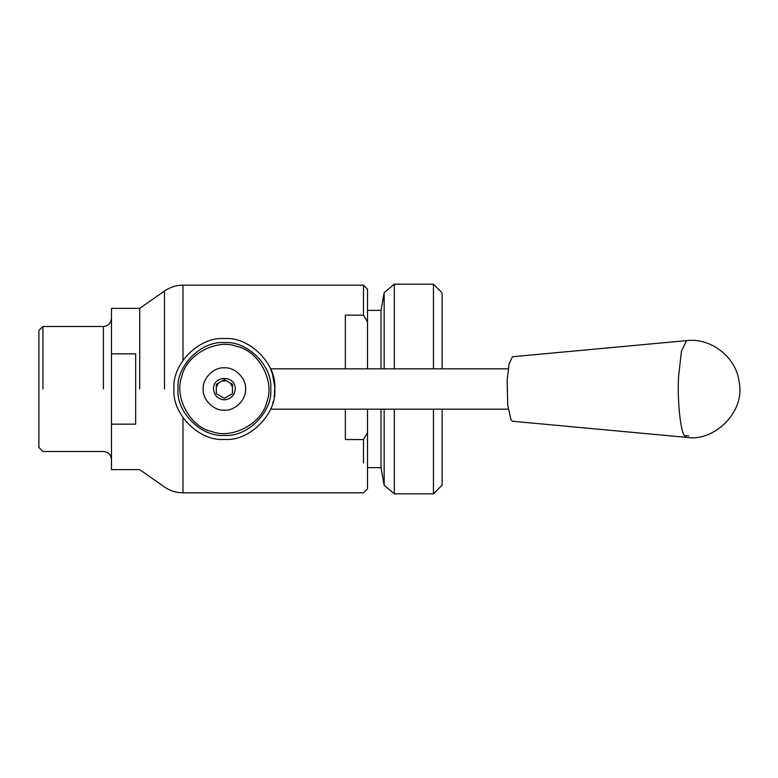 <?xml version="1.0" encoding="UTF-8"?>
<svg xmlns="http://www.w3.org/2000/svg" width="778" height="778" viewBox="0 0 778 778"><rect width="100%" height="100%" fill="white"/><g stroke="black" fill="none" stroke-linecap="round" stroke-linejoin="round"><path stroke-width="1.17" d="M226.593 380.967L222.168 380.967M218.521 383.068L216.313 386.899M232.447 386.899L230.23 383.068M245.547 389C246.49 378.526 234.849 366.885 224.375 367.829C213.901 366.885 202.261 378.526 203.214 389C202.261 399.474 213.901 411.115 224.375 410.171C234.849 411.115 246.49 399.474 245.547 389M232.447 384.342L232.447 393.658L224.375 398.317L216.313 393.658L216.313 384.342L224.375 379.683L232.447 384.342M236.969 346.473C258.568 350.79 275.042 381.103 266.912 401.584C262.585 423.193 232.272 439.658 211.791 431.527C190.192 427.21 173.718 396.897 181.848 376.416C186.175 354.807 216.488 338.342 236.969 346.473M678.611 376.144C677.142 398.657 680.371 431.372 684.484 435.651L686.575 437.382C714.029 441.923 745.616 412.301 739.1 381.745C736.114 356.655 710.372 337.535 686.575 340.618L681.46 351.218L678.611 376.144M686.575 340.618L512.478 356.742L509.065 363.812L507.168 380.432L507.694 404.93L511.078 420.101L512.478 421.248L686.575 437.382M224.375 435.369C201.434 437.44 175.935 411.941 178.006 389C175.935 366.059 201.434 340.56 224.375 342.631C247.316 340.56 272.825 366.059 270.754 389C272.825 411.941 247.316 437.44 224.375 435.369M224.375 439.405C249.32 441.651 277.036 413.935 274.78 389C277.036 364.065 249.32 336.349 224.375 338.595C199.44 336.349 171.724 364.065 173.98 389C171.724 413.935 199.44 441.651 224.375 439.405M272.747 403.179L273.243 401.351M274.381 395.312L274.731 386.802L272.388 373.664M272.378 373.605L270.569 368.84L508.19 368.84M270.588 368.879L270.997 369.842M274.537 384.05L274.77 389.817M274.702 391.762L274.177 396.78M508.19 409.16L270.569 409.16M139.7 389L139.7 308.36L139.7 389M367.517 456.005L367.517 487.796L367.517 432.714L363.491 439.551L363.491 462.852M363.491 439.551L345.344 439.551L345.344 409.16M345.344 368.84L345.344 315.148L363.491 315.148L367.517 321.995L367.517 289.202L363.491 285.176L363.491 315.148M111.478 308.36L139.7 308.36L164.489 291.001C170.051 287.17 176.227 285.225 182.986 285.176L363.491 285.176M111.478 318.435C110.962 323.298 108.278 325.992 103.416 326.497L42.936 326.497L38.9 330.533L38.9 447.467L42.936 451.503L103.416 451.503C108.307 451.979 110.991 454.673 111.478 459.565M42.936 389L42.936 326.497L42.936 389M135.673 424.156L111.478 424.156L111.478 353.844L135.673 353.844L135.673 424.156M111.478 353.844L111.478 308.36L111.478 353.844M111.478 424.156L111.478 469.64L111.478 424.156M367.517 467.627L381.045 467.627L381.045 409.16M381.045 368.84L381.045 310.373L384.157 292.703L384.157 368.84M433.443 409.16L433.443 493.836L442.118 485.171L442.118 409.16M442.118 368.84L442.118 292.829L433.443 284.164L433.443 368.84M384.157 409.16L384.157 485.297L394.339 493.836L394.339 409.16M394.339 368.84L394.339 284.164L433.443 284.164M367.517 321.995L367.517 368.84M367.517 409.16L367.517 432.714M224.375 399.843C217.84 399.153 214.222 395.545 213.532 389C212.939 375.015 235.822 375.015 235.228 389C234.538 395.545 230.92 399.153 224.375 399.843M688.812 435.845L684.484 435.651M164.489 389L164.489 291.001M182.986 360.243L182.986 285.176M111.478 469.64L139.7 469.64L164.489 486.999C170.051 490.83 176.217 492.775 182.986 492.824L182.986 417.757M103.416 389L103.416 326.497M182.986 492.824L363.491 492.824L367.517 488.798M367.517 310.373L381.045 310.373M381.045 467.627L384.157 485.297M394.339 493.836L433.443 493.836M384.157 292.703L394.339 284.164"/></g></svg>
